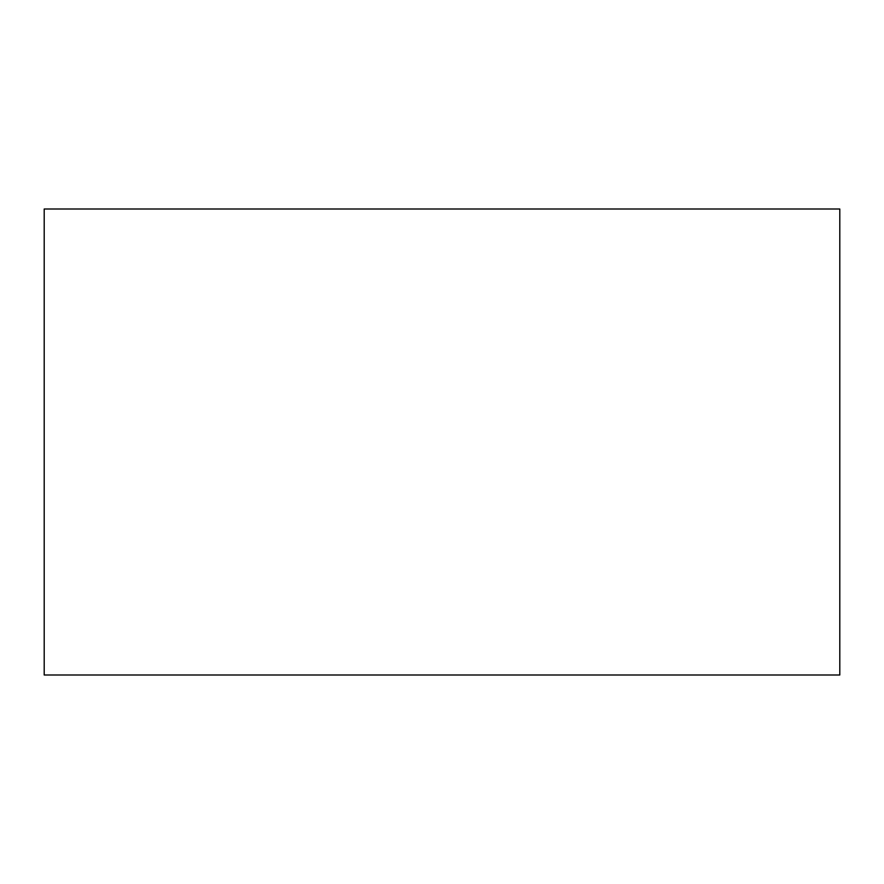 <?xml version="1.0" encoding="UTF-8"?>
<svg xmlns="http://www.w3.org/2000/svg" width="884" height="884" viewBox="0 0 884 884"><rect width="100%" height="100%" fill="white"/><g stroke="black" fill="none" stroke-linecap="round" stroke-linejoin="round"><path stroke-width="1.33" d="M44.2 675L44.2 209L839.8 209L839.8 675L44.2 675"/></g></svg>

